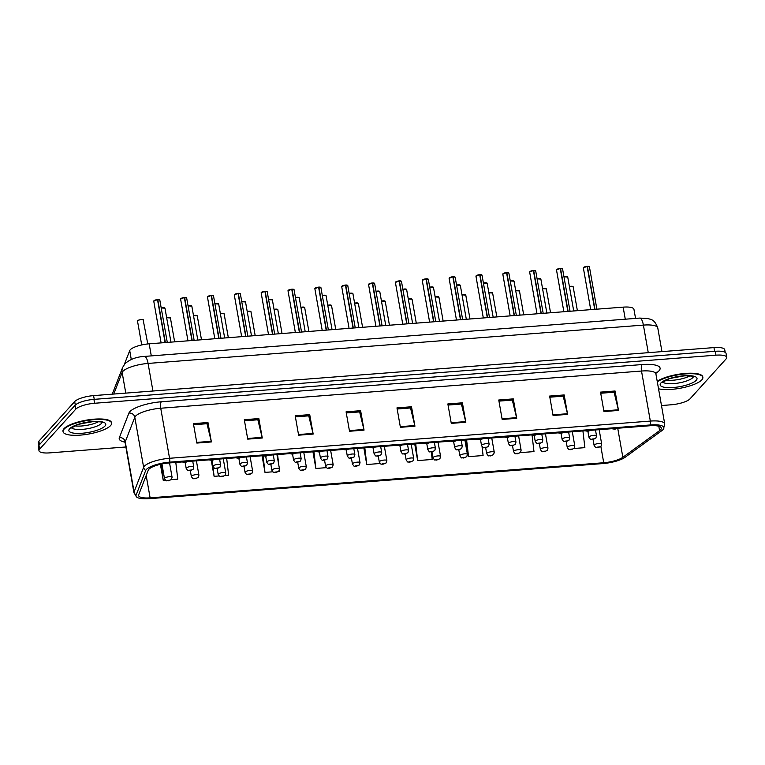 <?xml version="1.0" encoding="UTF-8"?>
<svg xmlns="http://www.w3.org/2000/svg" width="765" height="765" viewBox="0 0 765 765"><rect width="100%" height="100%" fill="white"/><g stroke="black" fill="none" stroke-linecap="round" stroke-linejoin="round"><path stroke-width="1.15" d="M124.322 364.484L129.725 350.599A15.396 4.246 -10 0 1 130.26 349.777A15.396 4.246 -10 0 1 149.165 343.82L623.15 307.138A15.396 4.246 -10 0 1 633.946 309.299L635.552 318.412M111.575 423.112L111.489 422.624A24.633 6.789 170 0 0 90.174 419.583A24.633 6.789 170 0 0 63.964 428.706A24.633 6.789 170 0 0 62.969 431.183L63.055 431.67A24.633 6.789 170 0 0 84.37 434.702A24.633 6.789 170 0 0 110.581 425.589A24.633 6.789 170 0 0 111.575 423.112A24.633 6.789 170 0 0 90.26 420.071A24.633 6.789 170 0 0 64.05 429.194A24.633 6.789 170 0 0 63.055 431.67M148.821 469.328A16.428 4.523 -10 0 1 168.989 462.968L649.772 425.761A16.428 4.523 -10 0 1 661.285 428.065A16.428 4.523 -10 0 1 659.583 430.628L622.844 457.298A16.428 4.523 -10 0 1 603.719 462.739L150.122 497.843A16.428 4.523 -10 0 1 138.599 495.538A16.428 4.523 -10 0 1 138.695 494.764L148.247 470.207A16.428 4.523 -10 0 1 148.821 469.328M146.335 469.519A19.058 5.25 170 0 0 145.666 470.532L136.113 495.098A19.058 5.25 170 0 0 137.012 497.317A19.058 5.25 170 0 0 149.366 498.665L602.973 463.561A19.058 5.25 170 0 0 625.168 457.25L661.907 430.59A19.058 5.25 170 0 0 663.389 429.194A19.058 5.25 170 0 0 650.518 424.938L169.744 462.146A19.058 5.25 170 0 0 146.335 469.519M661.486 405.536L671.115 404.79A15.396 4.246 170 0 0 690.03 398.833L726.128 358.881A15.396 4.246 170 0 0 726.75 357.332L726.062 353.449A15.396 4.246 170 0 0 715.265 351.288L93.932 399.368A15.396 4.246 170 0 0 75.027 405.326L38.929 445.278A15.396 4.246 170 0 0 38.307 446.827L38.986 450.709A15.396 4.246 170 0 0 49.782 452.87L125.871 446.98M600.726 393.248L614.085 392.216L618.359 409.782A4.102 1.32 85.6 0 1 618.493 410.442L615.07 391.001L600.525 392.129L603.958 411.56L618.493 410.442M613.97 392.225L615.07 391.001M549.834 397.188L563.193 396.155L567.467 413.722A4.102 1.32 85.6 0 1 567.601 414.381L564.178 394.941L549.633 396.069L553.066 415.5L567.601 414.381M563.078 396.165L564.178 394.941M498.943 401.118L512.301 400.085L516.576 417.661A4.102 1.32 85.6 0 1 516.719 418.312L513.286 398.881L498.751 400.009L502.175 419.44L516.719 418.312M512.187 400.095L513.286 398.881M448.061 405.058L461.41 404.025L465.694 421.601A4.102 1.32 85.6 0 1 465.828 422.251L462.404 402.82L447.86 403.939L451.283 423.38L465.828 422.251M461.295 404.035L462.404 402.82M193.612 424.747L206.971 423.714L211.245 441.29A4.102 1.32 85.6 0 1 211.379 441.941L207.956 422.51L193.411 423.638L196.844 443.069L211.379 441.941M206.856 423.724L207.956 422.51M244.504 420.817L257.853 419.784L262.137 437.351A4.102 1.32 85.6 0 1 262.271 438.01L258.847 418.57L244.303 419.698L247.726 439.129L262.271 438.01M257.738 419.784L258.847 418.57M295.386 416.877L308.744 415.844L313.019 433.411A4.102 1.32 85.6 0 1 313.162 434.071L309.729 414.63L295.194 415.758L298.618 435.189L313.162 434.071M308.63 415.854L309.729 414.63M346.277 412.937L359.636 411.905L363.911 429.471A4.102 1.32 85.6 0 1 364.044 430.131L360.621 410.69L346.086 411.819L349.509 431.259L364.044 430.131M359.521 411.914L360.621 410.69M397.169 408.998L410.528 407.965L414.802 425.531A4.102 1.32 85.6 0 1 414.936 426.191L411.513 406.76L396.968 407.879L400.401 427.319L414.936 426.191M410.413 407.974L411.513 406.76M658.531 388.773A24.633 6.789 170 0 0 682.303 387.836A24.633 6.789 170 0 0 701.859 379.832A24.633 6.789 170 0 0 702.863 377.355L702.777 376.868A24.633 6.789 170 0 0 683.967 373.55A24.633 6.789 170 0 0 657.212 381.295M726.75 357.332A15.396 4.246 170 0 0 715.954 355.18L94.621 403.26A15.396 4.246 170 0 0 75.716 409.218L39.617 449.16A15.396 4.246 170 0 0 38.986 450.709M465.617 440.018L468.553 456.648L483.088 455.529L482.065 446.703M520.324 452.641L533.98 451.589L532.096 435.419M574.027 448.491L584.871 447.649L582.92 430.934M312.952 451.828L315.878 468.467L326.464 467.645M262.06 455.768L264.996 472.407L272.761 471.804M278.67 471.345L279.531 471.278L279.397 470.15M211.312 460.492L214.104 476.337L219.058 475.954M224.977 475.495L228.639 475.218L226.698 458.503M160.401 464.307L163.213 480.277L165.364 480.114M171.274 479.655L177.757 479.158L175.807 462.443M414.726 443.958L417.661 460.587L432.196 459.459L431.326 451.981M363.844 447.888L366.77 464.527L380.167 463.485M366.77 464.527L364.819 447.812M315.878 468.467L313.937 451.752M264.996 472.407L263.084 455.997M278.833 465.292L277.58 454.563M214.104 476.337L212.737 464.584M163.213 480.277L161.329 464.106M417.661 460.587L415.711 443.882M468.553 456.648L466.602 439.942M725.21 352.359L724.751 349.758A15.396 4.246 170 0 0 713.955 347.597L93.588 395.61A15.396 4.246 170 0 0 74.683 401.568L38.872 441.195A15.396 4.246 170 0 0 38.25 442.744L38.738 445.507M157.743 299.574L159.818 300.09A3.079 0.851 170 0 0 157.791 299.651L157.552 299.765M153.956 300.741A2.974 0.822 -10 0 1 157.494 299.603L165.097 342.586M157.791 299.651L165.355 342.567M189.816 470.657A2.563 0.717 -95.2 0 0 189.902 470.666A2.563 0.717 -95.2 0 0 190.093 470.532L191.613 470.045L189.194 470.236L190.906 470.045L190.093 470.532M189.988 470.542A2.563 0.928 86.4 0 1 189.72 470.676C187.588 469.93 188.668 472.12 186.182 468.381A3.854 1.061 -10 0 1 186.344 467.989A3.854 1.061 -10 0 1 190.437 466.564A3.854 1.061 -10 0 1 193.765 467.042L193.096 469.337L189.902 470.666M168.128 480.841A2.563 0.717 -95.2 0 0 168.204 480.85A2.563 0.717 -95.2 0 0 168.405 480.726L169.926 480.229L167.497 480.42L169.218 480.238L168.405 480.726M168.29 480.736A2.563 0.928 86.4 0 1 168.032 480.869C165.89 480.124 166.971 482.313 164.494 478.565A3.854 1.061 -10 0 1 164.647 478.182A3.854 1.061 -10 0 1 168.74 476.758A3.854 1.061 -10 0 1 172.077 477.226L171.398 479.521L168.204 480.85M184.403 297.69L186.67 298.006A3.079 0.851 170 0 0 184.633 297.566L184.585 297.509A2.974 0.822 -10 0 1 186.44 297.757M180.808 298.666A2.974 0.822 -10 0 1 184.346 297.528L191.948 340.511M184.633 297.566L192.206 340.492M211.446 295.424L213.521 295.931A3.079 0.851 170 0 0 211.484 295.491L211.255 295.606M207.659 296.591A2.974 0.822 -10 0 1 211.188 295.443L218.8 338.436M211.484 295.491L219.058 338.407M238.097 293.531L240.373 293.856A3.079 0.851 170 0 0 238.336 293.416L238.288 293.349A2.974 0.822 -10 0 1 240.143 293.597M234.511 294.506A2.974 0.822 -10 0 1 238.039 293.368L245.651 336.351M238.336 293.416L245.909 336.332M266.985 291.522A2.974 0.822 -10 0 0 265.159 291.274L267.224 291.781A3.079 0.851 170 0 0 265.187 291.331L264.948 291.455M261.362 292.431A2.974 0.822 -10 0 1 264.891 291.293L272.503 334.276M265.187 291.331L272.751 334.257M216.667 468.582A2.563 0.717 -95.2 0 0 216.744 468.582A2.563 0.717 -95.2 0 0 216.944 468.457L218.465 467.97L216.046 468.151L217.757 467.97L216.944 468.457M216.839 468.467A2.563 0.928 86.4 0 1 216.571 468.601C214.439 467.855 215.52 470.045 213.033 466.296A3.854 1.061 -10 0 1 213.196 465.914A3.854 1.061 -10 0 1 217.289 464.489A3.854 1.061 -10 0 1 220.616 464.967L219.938 467.262L216.744 468.582M243.519 466.497A2.563 0.717 -95.2 0 0 243.595 466.507A2.563 0.717 -95.2 0 0 243.796 466.382L245.316 465.885L242.897 466.076L244.609 465.895L243.796 466.382M243.691 466.392A2.563 0.928 86.4 0 1 243.423 466.516C241.291 465.78 242.371 467.97 239.885 464.221A3.854 1.061 -10 0 1 240.038 463.839A3.854 1.061 -10 0 1 244.14 462.414A3.854 1.061 -10 0 1 247.468 462.882L246.789 465.177L243.595 466.507M270.37 464.422A2.563 0.717 -95.2 0 0 270.447 464.432A2.563 0.717 -95.2 0 0 270.647 464.307L272.168 463.81L269.739 464.001L271.46 463.82L270.647 464.307M270.542 464.307A2.563 0.928 86.4 0 1 270.274 464.441C268.142 463.695 269.223 465.885 266.736 462.146A3.854 1.061 -10 0 1 266.889 461.754A3.854 1.061 -10 0 1 270.982 460.329A3.854 1.061 -10 0 1 274.319 460.807L273.641 463.102L270.447 464.432M702.863 377.355A24.633 6.789 170 0 0 684.053 374.037A24.633 6.789 170 0 0 657.298 381.783M291.8 289.371L294.066 289.696A3.079 0.851 170 0 0 292.039 289.256L291.991 289.189A2.974 0.822 -10 0 1 293.837 289.447M288.214 290.356A2.974 0.822 -10 0 1 291.742 289.208L299.354 332.201M292.039 289.256L299.603 332.182M320.688 287.372A2.974 0.822 -10 0 0 318.862 287.114L320.918 287.621A3.079 0.851 170 0 0 318.89 287.181L318.651 287.296M315.056 288.271A2.974 0.822 -10 0 1 318.594 287.133L326.206 330.117M318.89 287.181L326.454 330.098M345.694 285.029L347.769 285.546A3.079 0.851 170 0 0 345.742 285.106L345.503 285.221M341.907 286.196A2.974 0.822 -10 0 1 345.445 285.058L353.048 328.042M345.742 285.106L353.306 328.022M297.222 462.347A2.563 0.717 -95.2 0 0 297.298 462.356A2.563 0.717 -95.2 0 0 297.489 462.223L299.019 461.735L296.591 461.917L298.312 461.735L297.489 462.223M297.384 462.232A2.563 0.928 86.4 0 1 297.126 462.366C294.984 461.62 296.065 463.81 293.588 460.061A3.854 1.061 -10 0 1 293.741 459.679A3.854 1.061 -10 0 1 297.834 458.254A3.854 1.061 -10 0 1 301.171 458.732L300.492 461.027L297.298 462.356M324.073 460.262A2.563 0.717 -95.2 0 0 324.15 460.272A2.563 0.717 -95.2 0 0 324.341 460.148L325.871 459.66L323.442 459.841L325.163 459.66L324.341 460.148M324.236 460.157A2.563 0.928 86.4 0 1 323.978 460.291C321.836 459.545 322.916 461.735 320.439 457.986A3.854 1.061 -10 0 1 320.592 457.604A3.854 1.061 -10 0 1 324.685 456.179A3.854 1.061 -10 0 1 328.013 456.648L327.344 458.943L324.15 460.272M350.925 458.187A2.563 0.717 -95.2 0 0 351.001 458.197A2.563 0.717 -95.2 0 0 351.192 458.072L352.713 457.575L350.293 457.766L352.015 457.585L351.192 458.072M351.087 458.082A2.563 0.928 86.4 0 1 350.819 458.206C348.687 457.46 349.768 459.65 347.281 455.911A3.854 1.061 -10 0 1 347.444 455.519A3.854 1.061 -10 0 1 351.537 454.094A3.854 1.061 -10 0 1 354.864 454.573L354.195 456.868L351.001 458.197M372.354 283.146L374.62 283.461A3.079 0.851 170 0 0 372.584 283.021L372.536 282.964A2.974 0.822 -10 0 1 374.391 283.213M368.759 284.121A2.974 0.822 -10 0 1 372.287 282.983L379.899 325.966M372.584 283.021L380.157 325.947M399.397 280.879L401.472 281.386A3.079 0.851 170 0 0 399.435 280.946L399.206 281.061M395.61 282.046A2.974 0.822 -10 0 1 399.139 280.898L406.751 323.891M399.435 280.946L407.009 323.863M426.048 278.986L428.324 279.311A3.079 0.851 170 0 0 426.287 278.871L426.239 278.804A2.974 0.822 -10 0 1 428.094 279.053M422.462 279.961A2.974 0.822 -10 0 1 425.99 278.823L433.602 321.807M426.287 278.871L433.86 321.788M454.936 276.978A2.974 0.822 -10 0 0 453.11 276.729L455.175 277.226A3.079 0.851 170 0 0 453.138 276.787L452.899 276.911M449.313 277.886A2.974 0.822 -10 0 1 452.842 276.748L460.454 319.732M453.138 276.787L460.702 319.713M479.751 274.826L482.017 275.151A3.079 0.851 170 0 0 479.99 274.712L479.942 274.645A2.974 0.822 -10 0 1 481.787 274.903M476.165 275.811A2.974 0.822 -10 0 1 479.693 274.664L487.305 317.657M479.99 274.712L487.554 317.638M377.767 456.112A2.563 0.717 -95.2 0 0 377.853 456.122A2.563 0.717 -95.2 0 0 378.044 455.988L379.564 455.5L377.145 455.691L378.857 455.5L378.044 455.988M377.939 455.997A2.563 0.928 86.4 0 1 377.671 456.131C375.539 455.385 376.619 457.575 374.133 453.836A3.854 1.061 -10 0 1 374.295 453.444A3.854 1.061 -10 0 1 378.388 452.019A3.854 1.061 -10 0 1 381.716 452.498L381.047 454.793L377.853 456.122M404.618 454.037A2.563 0.717 -95.2 0 0 404.695 454.037A2.563 0.717 -95.2 0 0 404.895 453.913L406.416 453.425L403.997 453.607L405.708 453.425L404.895 453.913M404.79 453.922A2.563 0.928 86.4 0 1 404.522 454.056C402.39 453.31 403.471 455.5 400.984 451.752A3.854 1.061 -10 0 1 401.137 451.369A3.854 1.061 -10 0 1 405.24 449.944A3.854 1.061 -10 0 1 408.567 450.422L407.888 452.717L404.695 454.037M431.47 451.952A2.563 0.717 -95.2 0 0 431.546 451.962A2.563 0.717 -95.2 0 0 431.747 451.838L433.267 451.34L430.848 451.532L432.56 451.35L431.747 451.838M431.642 451.847A2.563 0.928 86.4 0 1 431.374 451.972C429.242 451.235 430.322 453.425 427.836 449.677A3.854 1.061 -10 0 1 427.989 449.294A3.854 1.061 -10 0 1 432.091 447.869A3.854 1.061 -10 0 1 435.419 448.338L434.74 450.633L431.546 451.962M458.321 449.877A2.563 0.717 -95.2 0 0 458.398 449.887A2.563 0.717 -95.2 0 0 458.598 449.763L460.119 449.265L457.69 449.457L459.411 449.275L458.598 449.763M458.493 449.763A2.563 0.928 86.4 0 1 458.225 449.897C456.093 449.151 457.164 451.34 454.687 447.601A3.854 1.061 -10 0 1 454.84 447.209A3.854 1.061 -10 0 1 458.933 445.785A3.854 1.061 -10 0 1 462.27 446.263L461.591 448.558L458.398 449.887M485.173 447.802A2.563 0.717 -95.2 0 0 485.249 447.802A2.563 0.717 -95.2 0 0 485.44 447.678L486.97 447.19L484.541 447.372L486.263 447.19L485.44 447.678M485.335 447.688A2.563 0.928 86.4 0 1 485.077 447.821C482.935 447.076 484.016 449.265 481.539 445.517A3.854 1.061 -10 0 1 481.692 445.134A3.854 1.061 -10 0 1 485.785 443.71A3.854 1.061 -10 0 1 489.122 444.188L488.443 446.483L485.249 447.802M508.639 272.828A2.974 0.822 -10 0 0 506.812 272.57L508.868 273.076A3.079 0.851 170 0 0 506.841 272.636L506.602 272.751M503.007 273.727A2.974 0.822 -10 0 1 506.545 272.589L514.156 315.572M506.841 272.636L514.405 315.553M533.645 270.485L535.72 271.001A3.079 0.851 170 0 0 533.693 270.561L533.454 270.676M529.858 271.651A2.974 0.822 -10 0 1 533.396 270.514L540.998 313.497M533.693 270.561L541.257 313.478M560.305 268.591L562.571 268.917A3.079 0.851 170 0 0 560.535 268.477L560.487 268.41A2.974 0.822 -10 0 1 562.342 268.668M556.71 269.576A2.974 0.822 -10 0 1 560.238 268.429L567.85 311.422M560.535 268.477L568.108 311.403M587.348 266.335L589.423 266.842A3.079 0.851 170 0 0 587.386 266.402L587.147 266.516M583.561 267.501A2.974 0.822 -10 0 1 587.09 266.354L594.701 309.337M587.386 266.402L594.96 309.318M512.024 445.718A2.563 0.717 -95.2 0 0 512.101 445.727A2.563 0.717 -95.2 0 0 512.292 445.603L513.822 445.115L511.393 445.297L513.114 445.115L512.292 445.603M512.187 445.613A2.563 0.928 86.4 0 1 511.928 445.746C509.786 445.001 510.867 447.19 508.39 443.442A3.854 1.061 -10 0 1 508.543 443.059A3.854 1.061 -10 0 1 512.636 441.635A3.854 1.061 -10 0 1 515.964 442.103L515.294 444.398L512.101 445.727M538.876 443.643A2.563 0.717 -95.2 0 0 538.952 443.652A2.563 0.717 -95.2 0 0 539.143 443.528L540.664 443.031L538.244 443.222L539.966 443.04L539.143 443.528M539.038 443.537A2.563 0.928 86.4 0 1 538.77 443.662C536.638 442.916 537.719 445.106 535.232 441.367A3.854 1.061 -10 0 1 535.395 440.975A3.854 1.061 -10 0 1 539.488 439.55A3.854 1.061 -10 0 1 542.815 440.028L542.146 442.323L538.952 443.652M565.718 441.568A2.563 0.717 -95.2 0 0 565.794 441.577A2.563 0.717 -95.2 0 0 565.995 441.443L567.515 440.956L565.096 441.147L566.808 440.956L565.995 441.443M565.89 441.453A2.563 0.928 86.4 0 1 565.622 441.587C563.489 440.841 564.57 443.031 562.084 439.292A3.854 1.061 -10 0 1 562.246 438.9A3.854 1.061 -10 0 1 566.339 437.475A3.854 1.061 -10 0 1 569.667 437.953L568.997 440.248L565.794 441.577M592.569 439.493A2.563 0.717 -95.2 0 0 592.645 439.493A2.563 0.717 -95.2 0 0 592.846 439.368L594.367 438.88L591.947 439.062L593.659 438.88L592.846 439.368M592.741 439.378A2.563 0.928 86.4 0 1 592.473 439.512C590.341 438.766 591.422 440.956 588.935 437.207A3.854 1.061 -10 0 1 589.088 436.825A3.854 1.061 -10 0 1 593.191 435.4A3.854 1.061 -10 0 1 596.518 435.868L595.839 438.173L592.645 439.493M194.979 478.766A2.563 0.717 -95.2 0 0 195.056 478.775A2.563 0.717 -95.2 0 0 195.247 478.651L196.777 478.154L194.348 478.345L196.07 478.163L195.247 478.651M195.142 478.651A2.563 0.928 86.4 0 1 194.884 478.785C192.742 478.039 193.822 480.229 191.346 476.49A3.854 1.061 -10 0 1 191.499 476.098A3.854 1.061 -10 0 1 195.591 474.673A3.854 1.061 -10 0 1 198.929 475.151L198.25 477.446L195.056 478.775M221.831 476.691A2.563 0.717 -95.2 0 0 221.907 476.7A2.563 0.717 -95.2 0 0 222.099 476.566L223.619 476.079L221.2 476.26L222.921 476.079L222.099 476.566M221.993 476.576A2.563 0.928 86.4 0 1 221.726 476.71C219.593 475.964 220.674 478.154 218.188 474.415A3.854 1.061 -10 0 1 218.35 474.023A3.854 1.061 -10 0 1 222.443 472.598A3.854 1.061 -10 0 1 225.771 473.076L225.101 475.371L221.907 476.7M248.673 474.606A2.563 0.717 -95.2 0 0 248.759 474.616A2.563 0.717 -95.2 0 0 248.95 474.491L250.471 474.004L248.051 474.185L249.763 474.004L248.95 474.491M248.845 474.501A2.563 0.928 86.4 0 1 248.577 474.635C246.445 473.889 247.525 476.079 245.039 472.33A3.854 1.061 -10 0 1 245.202 471.948A3.854 1.061 -10 0 1 249.294 470.523A3.854 1.061 -10 0 1 252.622 470.991L251.953 473.286L248.759 474.616M275.524 472.531A2.563 0.717 -95.2 0 0 275.601 472.541A2.563 0.717 -95.2 0 0 275.802 472.416L277.322 471.919L274.903 472.11L276.614 471.928L275.802 472.416M275.696 472.426A2.563 0.928 86.4 0 1 275.429 472.55C273.296 471.814 274.377 474.004 271.891 470.255A3.854 1.061 -10 0 1 272.053 469.863A3.854 1.061 -10 0 1 276.146 468.448A3.854 1.061 -10 0 1 279.474 468.916L278.795 471.211L275.601 472.541M302.376 470.456A2.563 0.717 -95.2 0 0 302.452 470.465A2.563 0.717 -95.2 0 0 302.653 470.332L304.174 469.844L301.754 470.035L303.466 469.844L302.653 470.332M302.548 470.341A2.563 0.928 86.4 0 1 302.28 470.475C300.148 469.729 301.228 471.919 298.742 468.18A3.854 1.061 -10 0 1 298.895 467.788A3.854 1.061 -10 0 1 302.997 466.363A3.854 1.061 -10 0 1 306.325 466.841L305.646 469.136L302.452 470.465M329.227 468.381A2.563 0.717 -95.2 0 0 329.304 468.381A2.563 0.717 -95.2 0 0 329.505 468.257L331.025 467.769L328.596 467.951L330.317 467.769L329.505 468.257M329.399 468.266A2.563 0.928 86.4 0 1 329.132 468.4C326.999 467.654 328.08 469.844 325.594 466.095A3.854 1.061 -10 0 1 325.747 465.713A3.854 1.061 -10 0 1 329.839 464.288A3.854 1.061 -10 0 1 333.177 464.766L332.498 467.061L329.304 468.381M356.079 466.296A2.563 0.717 -95.2 0 0 356.155 466.306A2.563 0.717 -95.2 0 0 356.347 466.181L357.877 465.684L355.448 465.875L357.169 465.694L356.347 466.181M356.241 466.191A2.563 0.928 86.4 0 1 355.983 466.315C353.841 465.579 354.922 467.769 352.445 464.02A3.854 1.061 -10 0 1 352.598 463.638A3.854 1.061 -10 0 1 356.691 462.213A3.854 1.061 -10 0 1 360.028 462.682L359.349 464.977L356.155 466.306M382.93 464.221A2.563 0.717 -95.2 0 0 383.007 464.231A2.563 0.717 -95.2 0 0 383.198 464.106L384.728 463.609L382.299 463.8L384.02 463.619L383.198 464.106M383.093 464.106A2.563 0.928 86.4 0 1 382.835 464.24C380.693 463.494 381.773 465.684 379.297 461.945A3.854 1.061 -10 0 1 379.45 461.553A3.854 1.061 -10 0 1 383.542 460.128A3.854 1.061 -10 0 1 386.87 460.607L386.201 462.901L383.007 464.231M409.782 462.146A2.563 0.717 -95.2 0 0 409.858 462.146A2.563 0.717 -95.2 0 0 410.05 462.022L411.57 461.534L409.151 461.716L410.872 461.534L410.05 462.022M409.944 462.031A2.563 0.928 86.4 0 1 409.677 462.165C407.544 461.419 408.625 463.609 406.139 459.861A3.854 1.061 -10 0 1 406.301 459.478A3.854 1.061 -10 0 1 410.394 458.053A3.854 1.061 -10 0 1 413.722 458.531L413.052 460.826L409.858 462.146M436.624 460.061A2.563 0.717 -95.2 0 0 436.7 460.071A2.563 0.717 -95.2 0 0 436.901 459.947L438.422 459.459L436.002 459.641L437.714 459.459L436.901 459.947M436.796 459.956A2.563 0.928 86.4 0 1 436.528 460.09C434.396 459.344 435.476 461.534 432.99 457.786A3.854 1.061 -10 0 1 433.153 457.403A3.854 1.061 -10 0 1 437.245 455.978A3.854 1.061 -10 0 1 440.573 456.447L439.904 458.742L436.7 460.071M463.475 457.986A2.563 0.717 -95.2 0 0 463.552 457.996A2.563 0.717 -95.2 0 0 463.753 457.872L465.273 457.374L462.854 457.566L464.565 457.384L463.753 457.872M463.647 457.881A2.563 0.928 86.4 0 1 463.38 458.005C461.247 457.26 462.328 459.449 459.841 455.711A3.854 1.061 -10 0 1 459.995 455.318A3.854 1.061 -10 0 1 464.097 453.894A3.854 1.061 -10 0 1 467.425 454.372L466.746 456.667L463.552 457.996M490.327 455.911A2.563 0.717 -95.2 0 0 490.403 455.921A2.563 0.717 -95.2 0 0 490.604 455.787L492.125 455.299L489.705 455.491L491.417 455.299L490.604 455.787M490.499 455.797A2.563 0.928 86.4 0 1 490.231 455.93C488.099 455.185 489.179 457.374 486.693 453.635A3.854 1.061 -10 0 1 486.846 453.243A3.854 1.061 -10 0 1 490.948 451.819A3.854 1.061 -10 0 1 494.276 452.297L493.597 454.592L490.403 455.921M517.178 453.836A2.563 0.717 -95.2 0 0 517.255 453.836A2.563 0.717 -95.2 0 0 517.456 453.712L518.976 453.224L516.547 453.406L518.268 453.224L517.456 453.712M517.35 453.722A2.563 0.928 86.4 0 1 517.083 453.855C514.95 453.11 516.021 455.299 513.544 451.551A3.854 1.061 -10 0 1 513.698 451.168A3.854 1.061 -10 0 1 517.79 449.744A3.854 1.061 -10 0 1 521.128 450.222L520.449 452.517L517.255 453.836M544.03 451.752A2.563 0.717 -95.2 0 0 544.106 451.761A2.563 0.717 -95.2 0 0 544.298 451.637L545.827 451.14L543.399 451.331L545.12 451.149L544.298 451.637M544.192 451.646A2.563 0.928 86.4 0 1 543.934 451.771C541.792 451.034 542.873 453.224 540.396 449.476A3.854 1.061 -10 0 1 540.549 449.093A3.854 1.061 -10 0 1 544.642 447.668A3.854 1.061 -10 0 1 547.979 448.137L547.3 450.432L544.106 451.761M570.881 449.677A2.563 0.717 -95.2 0 0 570.958 449.686A2.563 0.717 -95.2 0 0 571.149 449.562L572.669 449.065L570.25 449.256L571.971 449.074L571.149 449.562M571.044 449.562A2.563 0.928 86.4 0 1 570.786 449.696C568.644 448.95 569.724 451.14 567.248 447.401A3.854 1.061 -10 0 1 567.401 447.009A3.854 1.061 -10 0 1 571.493 445.584A3.854 1.061 -10 0 1 574.821 446.062L574.152 448.357L570.958 449.686M597.733 447.601A2.563 0.717 -95.2 0 0 597.809 447.601A2.563 0.717 -95.2 0 0 598 447.477L599.521 446.99L597.102 447.171L598.823 446.99L598 447.477M597.895 447.487A2.563 0.928 86.4 0 1 597.628 447.621C595.495 446.875 596.576 449.065 594.089 445.316A3.854 1.061 -10 0 1 594.252 444.934A3.854 1.061 -10 0 1 598.345 443.509A3.854 1.061 -10 0 1 601.673 443.987L601.003 446.282L597.809 447.601M131.284 359.474L129.725 350.599M151.298 355.888L149.165 343.82M625.273 319.206L623.15 307.138M124.924 442.113A25.666 7.076 -10 0 1 119.369 437.628L128.922 413.071A25.666 7.076 -10 0 1 161.329 401.768L642.112 364.561A5.135 1.645 -94.4 0 0 641.51 371.035L160.736 408.233A20.531 5.661 170 0 0 135.52 416.179A20.531 5.661 170 0 0 134.803 417.279L125.25 441.835A20.531 5.661 170 0 0 125.135 442.801L124.255 441.185M642.112 364.561A25.666 7.076 -10 0 1 659.067 370.738A25.666 7.076 -10 0 1 657.431 372.163L655.863 373.31M655.911 373.913A20.531 5.661 170 0 0 641.51 371.035L650.336 421.075A20.531 5.661 -10 0 1 664.728 423.953L655.911 373.913L656.112 372.153M137.012 497.317L133.961 492.851A20.531 5.661 -10 0 1 134.076 491.885L143.629 467.319A20.531 5.661 -10 0 1 144.346 466.229A20.531 5.661 -10 0 1 169.553 458.283A5.135 1.645 85.6 0 1 169.744 462.146M145.666 470.532A5.135 4.867 21.3 0 1 143.629 467.319L134.803 417.279A5.135 4.867 -158.7 0 0 128.922 413.071M119.369 437.628A5.135 4.867 -158.7 0 1 125.25 441.835L134.076 491.885A5.135 4.867 21.3 0 0 136.113 495.098M650.518 424.938A5.135 1.645 -94.4 0 0 650.336 421.075L169.553 458.283L160.736 408.233A5.135 1.645 -94.4 0 1 161.329 401.768M715.954 355.18L715.265 351.288M94.621 403.26L93.932 399.368M75.716 409.218L75.027 405.326M39.617 449.16L38.929 445.278M655.997 372.469A5.135 4.294 -126 0 1 657.431 372.163M603.719 462.739L600.85 446.435M622.844 457.298L617.728 428.247M659.583 430.628L658.808 426.239M150.122 497.843L146.182 475.514M414.802 425.531L400.286 426.66M363.911 429.471L349.395 430.599M313.019 433.411L298.503 434.539M262.137 437.351L247.611 438.469M211.245 441.29L196.729 442.409M465.694 421.601L451.168 422.72M516.576 417.661L502.06 418.78M567.467 413.722L552.952 414.84M618.359 409.782L603.834 410.91M648.261 352.684L643.394 325.096A10.261 3.29 -94.4 0 0 639.693 318.087L647.831 318.47C650.776 319.77 654.295 318.642 657.785 327.975A20.531 5.661 170 0 0 643.394 325.096L148.075 363.432A20.531 5.661 170 0 0 122.859 371.379A20.531 5.661 170 0 0 122.142 372.469L125.785 393.114M152.933 391.02L148.075 363.432A10.261 3.29 -94.4 0 0 144.365 356.423L639.693 318.087M38.872 441.195L39.484 444.666M74.683 401.568L75.295 405.058M93.588 395.61L94.248 399.349M713.955 347.597L714.615 351.336M112.235 394.166L122.63 367.449A10.261 9.735 21.3 0 0 122.142 372.469L113.746 394.051M157.533 299.67A3.079 0.851 170 0 0 153.88 300.846A3.079 0.851 170 0 0 153.755 301.161L157.494 299.593M157.762 299.584A2.974 0.822 -10 0 1 159.589 299.832M184.901 461.744L186.211 461.639M164.743 307.941A2.974 0.822 -10 0 0 161.205 307.941L164.972 308.199A3.079 0.851 170 0 0 161.214 308.018M143.571 320.038A3.079 0.851 170 0 0 140.913 319.655A3.079 0.851 170 0 0 137.633 320.793A3.079 0.851 170 0 0 137.509 321.109L137.652 320.717C136.686 320.239 143.476 319.091 143.112 319.646L147.788 343.944M137.71 320.698A2.974 0.822 -10 0 1 140.54 319.646A2.974 0.822 -10 0 1 143.342 319.789M71.614 427.702A15.644 4.313 170 0 0 85.9 428.983A15.644 4.313 170 0 0 101.573 423.332A15.644 4.313 170 0 0 102.175 422.309M74.683 425.856A15.644 4.313 170 0 0 98.666 421.62M104.996 426.019A18.723 5.164 170 0 0 92.622 421.515A18.723 5.164 170 0 0 69.634 428.754A18.723 5.164 170 0 0 82.008 433.267A18.723 5.164 170 0 0 104.996 426.019M184.384 297.585A3.079 0.851 170 0 0 180.731 298.771A3.079 0.851 170 0 0 180.607 299.077L184.346 297.518M211.752 459.66L213.062 459.564M211.236 295.51A3.079 0.851 170 0 0 207.583 296.696A3.079 0.851 170 0 0 207.458 297.002L211.197 295.443M211.456 295.424A2.974 0.822 -10 0 1 213.292 295.682M238.594 457.585L239.914 457.48M238.087 293.435A3.079 0.851 170 0 0 234.434 294.611A3.079 0.851 170 0 0 234.3 294.927L238.049 293.358M265.445 455.51L266.755 455.405M264.929 291.35A3.079 0.851 170 0 0 261.276 292.536A3.079 0.851 170 0 0 261.152 292.842L264.9 291.283M292.297 453.425L293.607 453.329M191.594 305.866A2.974 0.822 -10 0 0 188.056 305.866L191.824 306.124A3.079 0.851 170 0 0 188.066 305.933M218.446 303.791A2.974 0.822 -10 0 0 214.908 303.791L218.675 304.04A3.079 0.851 170 0 0 214.917 303.858M245.297 301.716A2.974 0.822 -10 0 0 241.759 301.716L245.527 301.965A3.079 0.851 170 0 0 241.769 301.783M662.892 381.945A15.644 4.313 170 0 0 677.178 383.227A15.644 4.313 170 0 0 692.861 377.575A15.644 4.313 170 0 0 693.463 376.552M665.961 380.1A15.644 4.313 170 0 0 689.944 375.864M696.274 380.262A18.723 5.164 170 0 0 683.91 375.758A18.723 5.164 170 0 0 660.922 382.997A18.723 5.164 170 0 0 673.286 387.511A18.723 5.164 170 0 0 696.274 380.262M291.781 289.275A3.079 0.851 170 0 0 288.128 290.461A3.079 0.851 170 0 0 288.003 290.767L291.752 289.208M319.148 451.35L320.459 451.245M318.632 287.2A3.079 0.851 170 0 0 314.979 288.376A3.079 0.851 170 0 0 314.855 288.692L318.603 287.133M346 449.275L347.31 449.17M345.484 285.125A3.079 0.851 170 0 0 341.831 286.301A3.079 0.851 170 0 0 341.706 286.607L345.445 285.049M345.713 285.039A2.974 0.822 -10 0 1 347.54 285.288M372.851 447.2L374.161 447.095M272.149 299.631A2.974 0.822 -10 0 0 268.611 299.631L272.378 299.89A3.079 0.851 170 0 0 268.62 299.708M299 297.556A2.974 0.822 -10 0 0 295.453 297.556L299.23 297.805A3.079 0.851 170 0 0 295.472 297.623M325.842 295.481A2.974 0.822 -10 0 0 322.304 295.481L326.081 295.73A3.079 0.851 170 0 0 322.314 295.548M372.335 283.04A3.079 0.851 170 0 0 368.682 284.226A3.079 0.851 170 0 0 368.558 284.532L372.297 282.974M399.703 445.115L401.013 445.02M399.187 280.965A3.079 0.851 170 0 0 395.534 282.151A3.079 0.851 170 0 0 395.409 282.457L399.148 280.898M399.407 280.879A2.974 0.822 -10 0 1 401.243 281.137M426.545 443.04L427.865 442.935M426.038 278.89A3.079 0.851 170 0 0 422.376 280.067A3.079 0.851 170 0 0 422.251 280.382L426 278.814M453.396 440.965L454.706 440.86M452.88 276.806A3.079 0.851 170 0 0 449.227 277.991A3.079 0.851 170 0 0 449.103 278.297L452.851 276.739M480.248 438.88L481.558 438.785M479.732 274.731A3.079 0.851 170 0 0 476.079 275.916A3.079 0.851 170 0 0 475.954 276.222L479.703 274.664M507.099 436.805L508.409 436.7M352.694 293.397A2.974 0.822 -10 0 0 349.156 293.397L352.923 293.655A3.079 0.851 170 0 0 349.165 293.473M379.545 291.322A2.974 0.822 -10 0 0 376.007 291.322L379.775 291.58A3.079 0.851 170 0 0 376.017 291.389M402.859 289.237L406.626 289.495A3.079 0.851 170 0 0 402.868 289.313M402.859 289.247A2.974 0.822 -10 0 1 406.397 289.247M433.248 287.171A2.974 0.822 -10 0 0 429.71 287.171L433.478 287.42A3.079 0.851 170 0 0 429.72 287.238M460.1 285.087A2.974 0.822 -10 0 0 456.552 285.087L460.329 285.345A3.079 0.851 170 0 0 456.571 285.154M506.583 272.656A3.079 0.851 170 0 0 502.93 273.832A3.079 0.851 170 0 0 502.806 274.147L506.554 272.589M533.951 434.73L535.261 434.625M533.435 270.58A3.079 0.851 170 0 0 529.782 271.757A3.079 0.851 170 0 0 529.657 272.063L533.396 270.504M533.664 270.494A2.974 0.822 -10 0 1 535.49 270.743M560.802 432.646L562.112 432.55M560.286 268.496A3.079 0.851 170 0 0 556.633 269.682A3.079 0.851 170 0 0 556.509 269.988L560.248 268.429M587.644 430.571L588.964 430.475M587.138 266.421A3.079 0.851 170 0 0 583.485 267.597A3.079 0.851 170 0 0 583.36 267.913L587.099 266.354M587.357 266.335A2.974 0.822 -10 0 1 589.193 266.593M614.496 428.496L615.815 428.39M486.951 283.012A2.974 0.822 -10 0 0 483.404 283.012L487.181 283.26A3.079 0.851 170 0 0 483.423 283.079M513.793 280.937A2.974 0.822 -10 0 0 510.255 280.937L514.032 281.185A3.079 0.851 170 0 0 510.265 281.004M540.645 278.852A2.974 0.822 -10 0 0 537.106 278.852L540.874 279.11A3.079 0.851 170 0 0 537.116 278.929M567.496 276.777A2.974 0.822 -10 0 0 563.958 276.777L567.726 277.026A3.079 0.851 170 0 0 563.968 276.844M170.193 317.704A2.974 0.822 -10 0 0 166.655 317.704L170.423 317.963A3.079 0.851 170 0 0 166.665 317.781M197.045 315.629A2.974 0.822 -10 0 0 193.507 315.629L197.274 315.878A3.079 0.851 170 0 0 193.516 315.696M223.896 313.554A2.974 0.822 -10 0 0 220.358 313.554L224.126 313.803A3.079 0.851 170 0 0 220.368 313.621M247.2 311.47L250.977 311.728A3.079 0.851 170 0 0 247.219 311.546M247.2 311.479A2.974 0.822 -10 0 1 250.748 311.47M277.599 309.395A2.974 0.822 -10 0 0 274.052 309.395L277.829 309.653A3.079 0.851 170 0 0 274.071 309.462M304.441 307.32A2.974 0.822 -10 0 0 300.903 307.32L304.68 307.568A3.079 0.851 170 0 0 300.913 307.387M331.293 305.245A2.974 0.822 -10 0 0 327.755 305.245L331.522 305.493A3.079 0.851 170 0 0 327.764 305.311M358.144 303.16A2.974 0.822 -10 0 0 354.606 303.16L358.374 303.418A3.079 0.851 170 0 0 354.616 303.236M384.996 301.085A2.974 0.822 -10 0 0 381.458 301.085L385.225 301.334A3.079 0.851 170 0 0 381.467 301.152M411.847 299.01A2.974 0.822 -10 0 0 408.309 299.01L412.077 299.258A3.079 0.851 170 0 0 408.319 299.077M438.699 296.925A2.974 0.822 -10 0 0 435.151 296.925L438.928 297.183A3.079 0.851 170 0 0 435.17 297.002M465.541 294.85A2.974 0.822 -10 0 0 462.003 294.85L465.78 295.108A3.079 0.851 170 0 0 462.022 294.917M492.392 292.775A2.974 0.822 -10 0 0 488.854 292.775L492.622 293.024A3.079 0.851 170 0 0 488.864 292.842M519.244 290.7A2.974 0.822 -10 0 0 515.706 290.7L519.473 290.949A3.079 0.851 170 0 0 515.715 290.767M546.095 288.615A2.974 0.822 -10 0 0 542.557 288.615L546.325 288.874A3.079 0.851 170 0 0 542.567 288.692M572.947 286.54A2.974 0.822 -10 0 0 569.409 286.54L573.176 286.789A3.079 0.851 170 0 0 569.418 286.607M663.389 429.194L664.728 423.953M133.961 492.851L125.135 442.801M122.63 367.449L124.944 363.748C129.897 359.32 136.38 356.873 144.365 356.423M657.785 327.975L661.955 351.623M153.755 301.161L161.119 342.892M182.08 461.955L185.34 462.471L187.616 461.534M159.818 300.09L167.286 342.414M164.972 308.199L170.958 342.137M192.723 461.132L193.765 467.042M185.149 462.5L186.182 468.381M169.553 462.93L172.077 477.226M161.922 463.982L164.494 478.565M137.509 321.109L141.716 344.939M71.394 427.186L71.298 428.037L77.456 424.728L86.464 422.423L93.703 421.582C100.033 421.716 102.998 422.031 102.587 422.519M79.952 423.925L93.053 421.62M180.607 299.077L187.961 340.817M208.931 459.88L212.192 460.396L214.468 459.449M186.67 298.006L194.138 340.339M207.458 297.002L214.812 338.742M235.773 457.805L239.034 458.321L241.319 457.374M213.521 295.931L220.98 338.264M234.3 294.927L241.663 336.667M262.625 455.73L265.885 456.236L268.171 455.299M240.373 293.856L247.831 336.189M261.152 292.842L268.515 334.582M289.476 453.645L292.737 454.161L295.013 453.215M267.224 291.781L274.683 334.104M191.824 306.124L197.81 340.052M219.574 459.057L220.616 464.967M212.001 460.425L213.033 466.296M218.675 304.04L224.661 337.977M246.426 456.982L247.468 462.882M238.852 458.35L239.885 464.221M245.527 301.965L251.513 335.902M273.277 454.898L274.319 460.807M265.704 456.265L266.736 462.146M662.681 381.429L662.586 382.28L668.744 378.971L677.752 376.657L684.981 375.825C691.311 375.959 694.276 376.275 693.865 376.763M671.23 378.168L684.331 375.864M288.003 290.767L295.367 332.507M316.328 451.57L319.588 452.086L321.864 451.14M294.066 289.696L301.534 332.029M314.855 288.692L322.218 330.432M343.179 449.495L346.44 450.002L348.716 449.065M320.918 287.621L328.386 329.954M341.706 286.607L349.07 328.348M370.031 447.41L373.291 447.927L375.567 446.99M347.769 285.546L355.237 327.869M272.378 299.89L278.364 333.827M300.129 452.823L301.171 458.732M292.546 454.19L293.588 460.061M299.23 297.805L305.216 331.742M326.98 450.748L328.013 456.648M319.397 452.115L320.439 457.986M326.081 295.73L332.058 329.667M353.822 448.663L354.864 454.573M346.249 450.04L347.281 455.911M368.558 284.532L375.911 326.272M396.882 445.335L400.143 445.852L402.419 444.905M374.62 283.461L382.089 325.794M395.409 282.457L402.763 324.197M423.724 443.26L426.985 443.767L429.27 442.83M401.472 281.386L408.931 323.719M422.251 280.382L429.614 322.113M450.575 441.176L453.836 441.692L456.112 440.755M428.324 279.311L435.782 321.644M449.103 278.297L456.466 320.038M477.427 439.1L480.688 439.617L482.964 438.67M455.175 277.226L462.634 319.56M475.954 276.222L483.317 317.963M504.278 437.025L507.539 437.542L509.815 436.595M482.017 275.151L489.485 317.485M352.923 293.655L358.909 327.592M380.674 446.588L381.716 452.498M373.1 447.955L374.133 453.836M379.775 291.58L385.761 325.507M407.525 444.513L408.567 450.422M399.952 445.88L400.984 451.752M406.626 289.495L412.612 323.432M434.377 442.438L435.419 448.338M426.803 443.805L427.836 449.677M433.478 287.42L439.464 321.357M461.228 440.353L462.27 446.263M453.655 441.721L454.687 447.601M460.329 285.345L466.315 319.282M488.08 438.278L489.122 444.188M480.497 439.646L481.539 445.517M502.806 274.147L510.169 315.888M531.13 434.95L534.391 435.457L536.667 434.52M508.868 273.076L516.337 315.409M529.657 272.063L537.011 313.803M557.981 432.866L561.242 433.382L563.518 432.435M535.72 271.001L543.188 313.325M556.509 269.988L563.862 311.728M584.823 430.791L588.094 431.307L590.37 430.36M562.571 268.917L570.04 311.25M583.36 267.913L590.714 309.653M611.675 428.716L614.936 429.222L617.221 428.285M589.423 266.842L596.882 309.175M487.181 283.26L493.157 317.198M514.931 436.203L515.964 442.103M507.348 437.57L508.39 443.442M514.032 281.185L520.009 315.123M541.773 434.118L542.815 440.028M534.2 435.495L535.232 441.367M540.874 279.11L546.86 313.048M568.625 432.043L569.667 437.953M561.051 433.411L562.084 439.292M567.726 277.026L573.712 310.963M595.476 429.968L596.518 435.868M587.903 431.336L588.935 437.207M170.423 317.963L174.64 341.85M196.404 460.846L198.929 475.151M190.303 470.609L191.346 476.49M197.274 315.878L201.491 339.775M223.256 458.771L225.771 473.076M217.155 468.534L218.188 474.415M224.126 313.803L228.333 337.69M250.107 456.695L252.622 470.991M244.006 466.459L245.039 472.33M250.977 311.728L255.185 335.615M276.949 454.62L279.474 468.916M270.858 464.384L271.891 470.255M277.829 309.653L282.036 333.54M303.801 452.536L306.325 466.841M297.709 462.299L298.742 468.18M304.68 307.568L308.888 331.465M330.652 450.461L333.177 464.766M324.561 460.224L325.594 466.095M331.522 305.493L335.739 329.38M357.504 448.386L360.028 462.682M351.403 458.149L352.445 464.02M358.374 303.418L362.591 327.305M384.355 446.301L386.87 460.607M378.254 456.064L379.297 461.945M385.225 301.334L389.442 325.23M411.207 444.226L413.722 458.531M405.106 453.989L406.139 459.861M412.077 299.258L416.284 323.146M438.049 442.151L440.573 456.447M431.957 451.914L432.99 457.786M438.928 297.183L443.136 321.07M464.9 440.076L467.425 454.372M458.809 449.839L459.841 455.711M465.78 295.108L469.987 318.995M491.752 437.991L494.276 452.297M485.66 447.755L486.693 453.635M492.622 293.024L496.839 316.911M518.603 435.916L521.128 450.222M512.512 445.679L513.544 451.551M519.473 290.949L523.69 314.836M545.455 433.841L547.979 448.137M539.354 443.604L540.396 449.476M546.325 288.874L550.542 312.761M572.306 431.756L574.821 446.062M566.205 441.52L567.248 447.401M573.176 286.789L577.393 310.686M599.158 429.681L601.673 443.987M593.057 439.445L594.089 445.316"/></g></svg>
